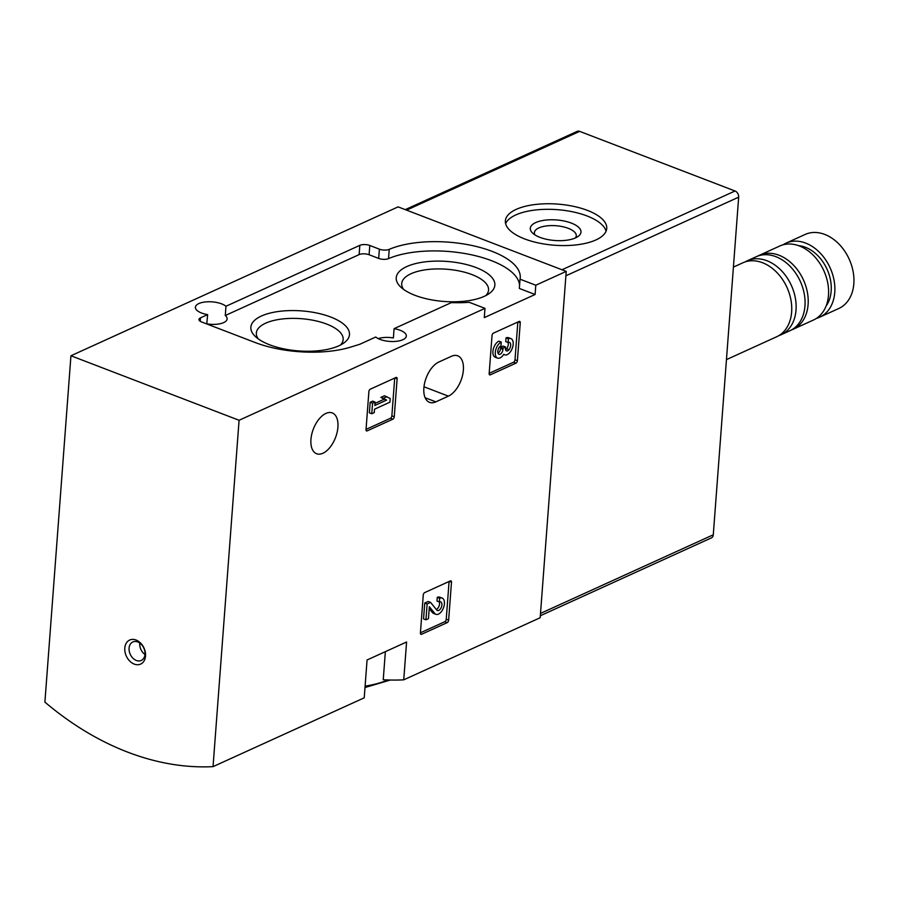 <?xml version="1.0" encoding="UTF-8"?>
<svg xmlns="http://www.w3.org/2000/svg" width="898" height="898" viewBox="0 0 898 898"><rect width="100%" height="100%" fill="white"/><g stroke="black" fill="none" stroke-linecap="round" stroke-linejoin="round"><path stroke-width="1.35" d="M70.942 355.765L44.9 702.113A304.961 224.163 -114.5 0 0 213.039 766.634L364.218 697.825L367.069 659.985L406.581 642.003L403.741 679.831L540.181 617.734L566.223 271.387L398.083 206.877L70.942 355.765L239.081 420.275L484.987 308.362L484.291 317.623L535.096 294.499L535.792 285.227L566.223 271.387M403.741 679.831A304.961 224.163 65.5 0 1 383.244 679.752L385.365 651.656M484.987 308.362L469.239 302.312A74.208 30.117 -175.7 0 1 451.346 302.615L394.087 328.668A16.265 6.6 -175.7 0 1 406.323 336.054A16.265 6.6 -175.7 0 1 402.854 339.725A16.265 6.6 -175.7 0 1 375.746 337.019L359.829 344.271L350.736 347.077A74.208 30.117 -175.7 0 1 255.066 342.486L201.68 322A7.117 2.885 -175.7 0 1 198.974 319.464A7.117 2.885 -175.7 0 1 200.49 317.858L207.629 314.614L206.764 323.954M394.087 328.668L393.391 337.94A16.265 6.6 -175.7 0 0 378.226 338.602M451.492 582.196A2.032 1.1 -69 0 0 450.964 580.86A2.032 1.1 -69 0 0 450.369 580.905L424.653 592.613A2.032 1.1 -69 0 0 423.261 595.037L420.41 633.023A2.032 1.1 -69 0 0 420.926 634.347A2.032 1.1 -69 0 0 421.521 634.302L447.238 622.606A2.032 1.1 -69 0 0 448.63 620.181L451.492 582.196L449.359 581.376M397.118 378.776A2.032 1.1 -69 0 0 396.59 377.441A2.032 1.1 -69 0 0 395.996 377.486L370.279 389.193A2.032 1.1 -69 0 0 368.887 391.618L366.025 429.603A2.032 1.1 -69 0 0 366.552 430.939A2.032 1.1 -69 0 0 367.147 430.883L392.864 419.186A2.032 1.1 -69 0 0 394.256 416.762L397.118 378.776L394.985 377.957M520.256 322.73A2.032 1.1 -69 0 0 519.729 321.405A2.032 1.1 -69 0 0 519.134 321.45L493.417 333.147A2.032 1.1 -69 0 0 492.025 335.571L489.163 373.557A2.032 1.1 -69 0 0 489.691 374.893A2.032 1.1 -69 0 0 490.286 374.848L516.002 363.14A2.032 1.1 -69 0 0 517.394 360.715L520.256 322.73L518.124 321.911M337.917 427.19A21.855 11.876 -69 0 1 316.601 453.737A21.855 11.876 -69 0 1 313.346 429.076A21.855 11.876 -69 0 1 332.26 412.923A21.855 11.876 -69 0 1 337.917 427.19M448.394 396.141A21.855 11.876 -69 0 0 462.582 375.252A21.855 11.876 -69 0 0 457.722 355.821A21.855 11.876 -69 0 0 451.391 356.304L438.841 362.017A21.855 11.876 -69 0 0 424.664 382.907A21.855 11.876 -69 0 0 429.513 402.338A21.855 11.876 -69 0 0 435.844 401.855L448.394 396.141L423.979 386.78M213.039 766.634L239.081 420.275M207.629 314.614A16.265 6.6 -175.7 0 1 195.405 307.228A16.265 6.6 -175.7 0 1 207.954 301.773A16.265 6.6 -175.7 0 1 225.97 306.263L359.829 245.345A7.117 2.885 -175.7 0 1 369.796 245.48L379.371 249.161A7.117 2.885 -175.7 0 0 389.238 249.352A74.208 30.117 -175.7 0 1 472.404 245.592A74.208 30.117 -175.7 0 1 520.245 277.751A74.208 30.117 -175.7 0 1 520.043 279.188L535.792 285.227M124.8 648.087A13.212 9.71 -114.5 0 0 139.549 664.486A13.212 9.71 -114.5 0 0 141.121 643.619A13.212 9.71 -114.5 0 0 124.8 648.087M406.783 266.571A49.446 20.059 4.3 0 0 400.699 287.012A49.446 20.059 4.3 0 0 444.039 301.459A49.446 20.059 4.3 0 0 489.062 293.646A49.446 20.059 4.3 0 0 472.528 266.302A49.446 20.059 4.3 0 0 406.783 266.571M261.408 316.029A49.446 20.059 4.3 0 0 255.313 336.469A49.446 20.059 4.3 0 0 298.664 350.916A49.446 20.059 4.3 0 0 343.676 343.115A49.446 20.059 4.3 0 0 327.141 315.759A49.446 20.059 4.3 0 0 261.408 316.029M225.97 306.263L225.275 315.524L359.133 254.605A7.117 2.885 -175.7 0 1 369.1 254.74L378.675 258.422L379.371 249.161M225.275 315.524A16.265 6.6 -175.7 0 1 227.138 318.936A16.265 6.6 -175.7 0 1 223.669 322.606A16.265 6.6 -175.7 0 1 206.933 323.875M520.043 279.188L519.347 288.449L535.096 294.499M378.675 258.422A7.117 2.885 -175.7 0 0 388.542 258.613A74.208 30.117 -175.7 0 1 470.024 254.504A74.208 30.117 -175.7 0 1 519.572 285.553M340.443 345.034A43.542 17.668 4.3 0 0 343.171 339.556A43.542 17.668 4.3 0 0 314.603 320.575A43.542 17.668 4.3 0 0 265.628 323.19A43.542 17.668 4.3 0 0 256.345 333.023A43.542 17.668 4.3 0 0 258.22 338.86M485.829 295.577A43.542 17.668 4.3 0 0 488.557 290.099A43.542 17.668 4.3 0 0 459.978 271.117A43.542 17.668 4.3 0 0 411.015 273.733A43.542 17.668 4.3 0 0 401.72 283.566A43.542 17.668 4.3 0 0 403.606 289.403M139.762 643.035A10.17 7.476 -114.5 0 0 139.74 643.294A10.17 7.476 -114.5 0 0 144.982 654.53M129.076 648.154A10.17 7.476 -114.5 0 0 132.848 658.122A10.17 7.476 -114.5 0 0 141.255 660.457A10.17 7.476 -114.5 0 0 143.837 648.109A10.17 7.476 -114.5 0 0 132.825 641.958A10.17 7.476 -114.5 0 0 129.076 648.154M489.186 373.332L513.611 362.22A2.032 1.1 111 0 0 515.003 359.795L517.843 322.034M501.264 342.059L498.873 341.15A8.688 4.726 111 0 0 493.226 349.457A8.688 4.726 111 0 0 495.157 357.18L497.548 358.1A8.688 4.726 -69 0 1 495.617 350.377A8.688 4.726 -69 0 1 501.264 342.059L500.983 345.764A4.636 2.514 -69 0 0 497.986 350.153A4.636 2.514 -69 0 0 498.962 354.295A4.052 2.2 -69 0 0 498.996 354.306A4.052 2.2 -69 0 0 502.959 349.389L500.568 348.469A4.052 2.2 111 0 1 498.008 353.183M510.928 338.613L508.537 337.704A8.688 4.726 111 0 0 506.023 337.895L508.414 338.815A8.688 4.726 -69 0 1 510.928 338.613A8.688 4.726 -69 0 1 512.219 348.424A8.688 4.726 -69 0 1 504.698 354.845A8.688 4.726 -69 0 1 503.8 354.261A8.688 4.726 -69 0 1 497.548 358.1M508.414 338.815L508.133 342.508A4.636 2.514 -69 0 1 509.48 342.407A4.636 2.514 -69 0 1 510.681 345.393A4.636 2.514 -69 0 1 508.975 349.737A4.052 2.2 -69 0 1 506.506 350.894A4.052 2.2 -69 0 1 505.462 348.244L505.552 346.998L503.048 348.132L500.657 347.223L500.568 348.469M503.048 348.132L502.959 349.389M505.552 346.998L503.161 346.078L500.657 347.223M505.585 349.726A4.052 2.2 111 0 0 506.584 348.817A4.636 2.514 111 0 0 508.01 342.464M508.133 342.508L505.742 341.588L506.023 337.895M366.047 429.379L390.473 418.266A2.032 1.1 111 0 0 391.865 415.841L394.705 378.08M386.858 396.68L383.289 398.308L386.6 400.115L374.803 405.481L375.061 402.057L372.558 403.191L371.761 413.754L374.264 412.609L374.522 409.185L389.9 402.181L390.181 398.488L384.467 395.76L380.898 397.387L384.209 399.195L374.96 403.404M371.761 413.754L369.37 412.833L370.167 402.27L372.558 403.191M375.061 402.057L372.67 401.137L370.167 402.27M386.6 400.115L384.209 399.195M383.289 398.308L380.898 397.387M420.421 632.798L444.847 621.685A2.032 1.1 111 0 0 446.239 619.261L449.079 581.5M429.199 608.586L432.365 612.503A8.688 4.726 111 0 0 433.543 613.39L435.934 614.311A8.688 4.726 -69 0 1 434.755 613.424L432.365 612.503M439.65 598.27A8.688 4.726 -69 0 1 442.164 598.079L439.773 597.159A8.688 4.726 111 0 0 437.259 597.361L439.65 598.27L439.369 601.974A4.636 2.514 -69 0 1 440.716 601.862A4.636 2.514 -69 0 1 441.401 607.093A4.636 2.514 -69 0 1 437.393 610.517A4.636 2.514 -69 0 1 436.765 610.045L430.591 602.401L427.134 603.972L425.944 619.811L428.447 618.677L429.345 606.711L434.755 613.424M425.944 619.811L423.553 618.89L424.743 603.052L427.134 603.972M430.591 602.401L428.2 601.48L424.743 603.052M436.327 609.506A4.636 2.514 111 0 0 439.01 606.195A4.636 2.514 111 0 0 439.257 601.929M439.369 601.974L436.978 601.054L437.259 597.361M442.164 598.079A8.688 4.726 -69 0 1 443.455 607.89A8.688 4.726 -69 0 1 435.934 614.311M540.327 615.747L711.407 537.88A5.085 3.738 -114.5 0 0 713.281 534.781L738.672 197.156A5.085 3.738 -114.5 0 0 735.035 190.993L579.648 131.366A5.085 3.738 -114.5 0 0 577.19 131.377L405.267 209.627M516.204 209.38A50.827 20.62 4.3 0 0 505.361 220.852A50.827 20.62 4.3 0 0 554.504 245.233A50.827 20.62 4.3 0 0 606.734 228.474A50.827 20.62 4.3 0 0 573.373 206.316A50.827 20.62 4.3 0 0 516.204 209.38M575.427 237.925A21.013 8.531 4.3 0 0 576.28 235.804A21.013 8.531 4.3 0 0 562.496 226.655A21.013 8.531 4.3 0 0 538.856 227.912A21.013 8.531 4.3 0 0 534.377 232.661A21.013 8.531 4.3 0 0 534.905 234.872M535.713 222.581A25.413 10.316 4.3 0 0 532.581 233.076A25.413 10.316 4.3 0 0 554.863 240.507A25.413 10.316 4.3 0 0 577.998 236.5A25.413 10.316 4.3 0 0 569.5 222.435A25.413 10.316 4.3 0 0 535.713 222.581M606.06 231.213A50.827 20.62 4.3 0 0 569.691 211.243A50.827 20.62 4.3 0 0 515.789 214.936A50.827 20.62 4.3 0 0 505.619 223.669M816.484 318.352A40.657 29.892 -114.5 0 0 819.728 317.162L838.799 308.485A40.657 29.892 -114.5 0 0 849.16 259.095A40.657 29.892 -114.5 0 0 805.113 234.468L786.042 243.145A40.657 29.892 -114.5 0 0 783.011 244.828M819.728 317.162A40.657 29.892 -114.5 0 0 830.089 267.772A40.657 29.892 -114.5 0 0 786.042 243.145M826.048 306.139A36.088 26.525 -114.5 0 0 827.024 269.164A36.088 26.525 -114.5 0 0 798.502 245.625M791.475 329.948A40.657 29.892 -114.5 0 0 793.069 329.297L813.453 320.025A40.657 29.892 -114.5 0 0 823.814 270.635A40.657 29.892 -114.5 0 0 779.767 246.007L759.382 255.279A40.657 29.892 -114.5 0 0 757.845 256.053M793.069 329.297A40.657 29.892 -114.5 0 0 803.429 279.907A40.657 29.892 -114.5 0 0 759.382 255.279M778.746 335.672A40.657 29.892 -114.5 0 0 780.991 334.797L789.926 330.733A40.657 29.892 -114.5 0 0 800.286 281.343A40.657 29.892 -114.5 0 0 756.239 256.716L747.304 260.779A40.657 29.892 -114.5 0 0 745.16 261.902M780.991 334.797A40.657 29.892 -114.5 0 0 791.351 285.407A40.657 29.892 -114.5 0 0 747.304 260.779M726.46 359.615L776.602 336.795A40.657 29.892 -114.5 0 0 786.962 287.405A40.657 29.892 -114.5 0 0 742.915 262.777L733.408 267.099M200.232 321.282L200.49 317.858M365.093 686.128A79.293 32.171 4.3 0 0 388.003 679.966M388.542 258.613L389.238 249.352M369.1 254.74L369.796 245.48M359.133 254.605L359.829 245.345M435.844 401.855L425.136 397.747M517.394 360.715L515.003 359.795M490.286 374.848L489.287 374.466M516.002 363.14L513.611 362.22M508.975 349.737L506.584 348.817M394.256 416.762L391.865 415.841M367.147 430.883L366.148 430.501M392.864 419.186L390.473 418.266M448.63 620.181L446.239 619.261M421.521 634.302L420.522 633.921M447.238 622.606L444.847 621.685M565.886 275.798L738.672 197.156M540.506 613.424L713.281 534.781M561.98 269.759L735.035 190.993M406.592 210.132L579.648 131.366M364.992 687.531L390.327 680.033M504.698 354.845L503.677 354.452"/></g></svg>
